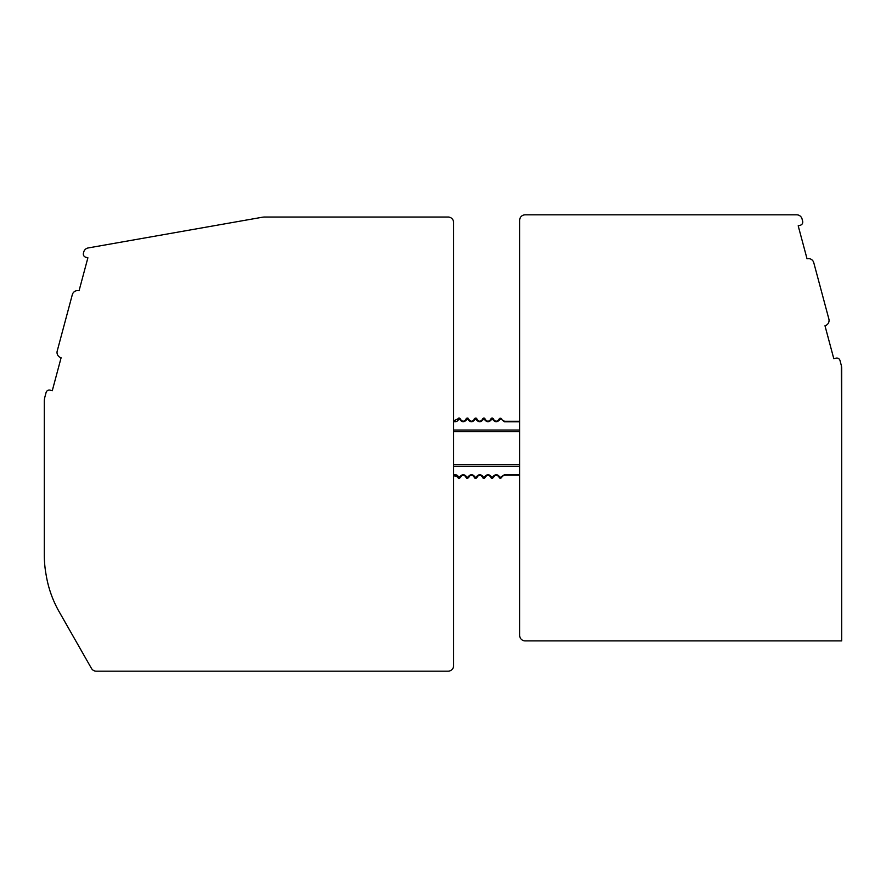 <?xml version="1.0" encoding="UTF-8"?>
<svg xmlns="http://www.w3.org/2000/svg" width="886" height="886" viewBox="0 0 886 886"><rect width="100%" height="100%" fill="white"/><g stroke="black" fill="none" stroke-linecap="round" stroke-linejoin="round"><path stroke-width="1.33" d="M476.003 418.092L474.298 418.923L475.239 418.092M476.336 418.236L476.945 418.923L475.804 418.502L476.192 419.432C478.518 422.478 480.888 422.478 483.302 419.432L483.49 418.092L482.56 418.923L484.598 418.236L485.462 419.565L484.454 419.432C486.768 422.478 489.138 422.478 491.564 419.432L491.752 418.092L490.811 418.923L492.849 418.236L493.724 419.565L492.705 419.432C495.03 422.478 497.4 422.478 499.826 419.432L499.87 418.303L498.973 419.167L499.87 418.303M482.56 418.923L482.294 419.565C480.555 421.736 478.861 421.736 477.211 419.565L476.945 418.923L477.211 419.565L476.192 419.432M468.074 418.236L467.93 419.432L468.949 419.565L467.742 418.092L468.949 419.565C470.61 421.736 472.304 421.736 474.032 419.565L474.298 418.923M473.844 419.931L475.804 418.502M519.661 421.802L504.522 421.802L500.092 418.247M467.93 419.432C470.256 422.478 472.626 422.478 475.051 419.432M466.036 418.923L465.77 419.565C464.042 421.736 462.348 421.736 460.698 419.565L460.421 418.923L460.698 419.565L459.679 419.432C461.994 422.478 464.364 422.478 466.789 419.432L466.977 418.092L466.036 418.923L467.542 418.502M453.599 421.548C455.958 422.101 457.597 421.393 458.538 419.432L458.726 418.092L457.785 418.923L458.394 418.236L460.421 418.923L458.726 418.092M453.599 665.674L453.599 222.53A5.504 5.504 0 0 0 448.094 217.026L265.014 217.026A16.513 16.513 0 0 0 262.145 217.269L88.113 247.958A5.504 5.504 0 0 0 83.76 251.956L83.428 253.186A3.3 3.3 0 0 0 85.765 257.228L87.891 257.793L79.053 290.763A5.504 5.504 0 0 0 72.32 294.65L57.213 351.022A5.504 5.504 0 0 0 61.101 357.767L52.274 390.726L50.148 390.161A3.3 3.3 0 0 0 46.094 392.498L44.865 397.105A16.513 16.513 0 0 0 44.3 401.38L44.3 554.88A110.097 110.097 0 0 0 45.972 573.995L46.382 576.343A110.097 110.097 0 0 0 59.163 611.75L91.457 668.398A5.504 5.504 0 0 0 96.242 671.178L448.094 671.178A5.504 5.504 0 0 0 453.599 665.674M44.3 401.38L44.3 554.88M59.163 611.75L91.457 668.398M46.382 576.343L45.972 573.995M60.248 360.956L61.101 357.767M57.213 351.022L72.32 294.65A5.504 5.504 0 0 1 79.053 290.763L79.917 287.573M519.661 220.326L519.661 635.395A5.504 5.504 0 0 0 525.165 640.899L841.7 640.899L841.7 368.343A11.009 11.009 0 0 0 841.323 365.497L839.994 360.513A3.3 3.3 0 0 0 835.941 358.177L833.815 358.752L824.988 325.782A5.504 5.504 0 0 0 828.875 319.038L813.769 262.677A5.504 5.504 0 0 0 807.035 258.778L798.197 225.819L800.324 225.243A3.3 3.3 0 0 0 802.661 221.201L802.04 218.897A5.504 5.504 0 0 0 796.724 214.822L525.165 214.822A5.504 5.504 0 0 0 519.661 220.326M806.182 255.589L807.035 258.778M841.29 365.475L841.7 406.94M813.769 262.677L828.875 319.038A5.504 5.504 0 0 1 824.988 325.782L825.841 328.972M519.661 475.206L504.522 475.206L519.661 475.206M458.394 478.23L458.538 477.022L457.519 476.901L458.394 478.23L457.519 476.901L453.599 475.572L455.315 475.228M455.747 475.317L457.342 476.546M458.538 477.022C457.63 475.073 455.991 474.375 453.599 474.907M460.875 476.524L460.698 476.901C462.426 474.719 464.12 474.719 465.77 476.901L466.645 478.23L465.77 476.901L466.789 477.022C464.474 473.977 462.093 473.977 459.679 477.022L459.291 477.953L460.421 477.543L458.726 478.362M469.137 476.524L468.949 476.901C470.676 474.719 472.371 474.719 474.032 476.901L474.907 478.23L474.032 476.901L475.051 477.022C472.725 473.977 470.355 473.977 467.93 477.022L467.542 477.953L468.683 477.543L466.977 478.362M477.399 476.524L477.211 476.901C478.938 474.719 480.633 474.719 482.294 476.901L483.158 478.23L482.294 476.901L483.302 477.022C480.987 473.977 478.617 473.977 476.192 477.022L475.804 477.953L476.945 477.543L475.239 478.362M485.65 476.524L485.462 476.901C487.2 474.719 488.884 474.719 490.545 476.901L491.42 478.23L490.545 476.901L491.564 477.022C489.238 473.977 486.868 473.977 484.454 477.022L484.066 477.953L485.196 477.543L483.49 478.362M493.912 476.524L493.724 476.901C495.451 474.719 497.146 474.719 498.807 476.901L499.87 478.152L498.807 476.901L499.826 477.022C497.5 473.977 495.13 473.977 492.705 477.022L492.317 477.953L493.458 477.543L491.752 478.362M500.967 477.022L501.985 476.901L500.911 478.152L500.967 477.022L504.522 474.652L519.661 474.652L504.522 474.652L504.123 475.228M502.417 476.181L504.522 475.206M503.735 475.317L503.038 475.638M499.87 478.152L501.985 476.901M500.092 478.219L500.69 478.219M496.935 475.284L497.744 475.638M497.788 475.66L498.619 476.535M493.458 477.543L493.724 476.901L492.705 477.022M491.42 478.23L491.564 477.022M488.684 475.284L489.493 475.638M489.526 475.66L490.357 476.535M485.196 477.543L485.462 476.901L484.454 477.022M483.158 478.23L483.302 477.022M480.422 475.284L481.231 475.638M481.275 475.66L482.106 476.535M476.945 477.543L477.211 476.901L476.192 477.022M474.907 478.23L475.051 477.022M472.172 475.284L472.98 475.638M473.013 475.66L473.844 476.535M468.683 477.543L468.949 476.901L467.93 477.022M466.645 478.23L466.789 477.022M463.91 475.284L464.718 475.638M464.762 475.66L465.593 476.535M460.421 477.543L460.698 476.901L459.679 477.022M458.926 477.953L459.491 478.362M467.177 477.953L467.742 478.362M475.439 477.953L476.003 478.362M483.69 477.953L484.254 478.362M491.951 477.953L492.516 478.362M504.522 421.802L519.661 421.26L504.522 421.26L502.152 419.909M500.69 418.247L501.819 419.167M491.752 418.092L493.724 419.565C495.385 421.736 497.079 421.736 498.807 419.565L498.973 419.167M498.619 419.931L499.826 419.432M495.584 421.171L494.776 420.817M494.742 420.795L493.912 419.931M492.516 418.092L492.705 419.432M483.49 418.092L485.462 419.565C487.123 421.736 488.817 421.736 490.545 419.565L490.811 418.923M490.357 419.931L491.564 419.432M487.333 421.171L486.525 420.817M486.48 420.795L485.65 419.931M484.254 418.092L484.454 419.432M482.106 419.931L483.302 419.432M479.071 421.171L478.263 420.817M478.23 420.795L477.388 419.931M500.911 418.303L500.967 419.432M503.314 420.983L504.112 421.227M470.82 421.171L470.012 420.817M469.968 420.795L469.137 419.931M467.742 418.092L466.977 418.092M465.582 419.931L466.789 419.432M462.558 421.171L461.75 420.817M461.706 420.795L460.875 419.931M459.491 418.092L459.679 419.432M453.599 420.883L457.785 418.923M457.331 419.92L458.538 419.432M519.661 430.02L453.599 430.02M519.661 431.67L453.599 431.67M453.599 464.785L519.661 464.785M500.213 477.953L499.826 477.022M453.599 466.435L519.661 466.435"/></g></svg>
